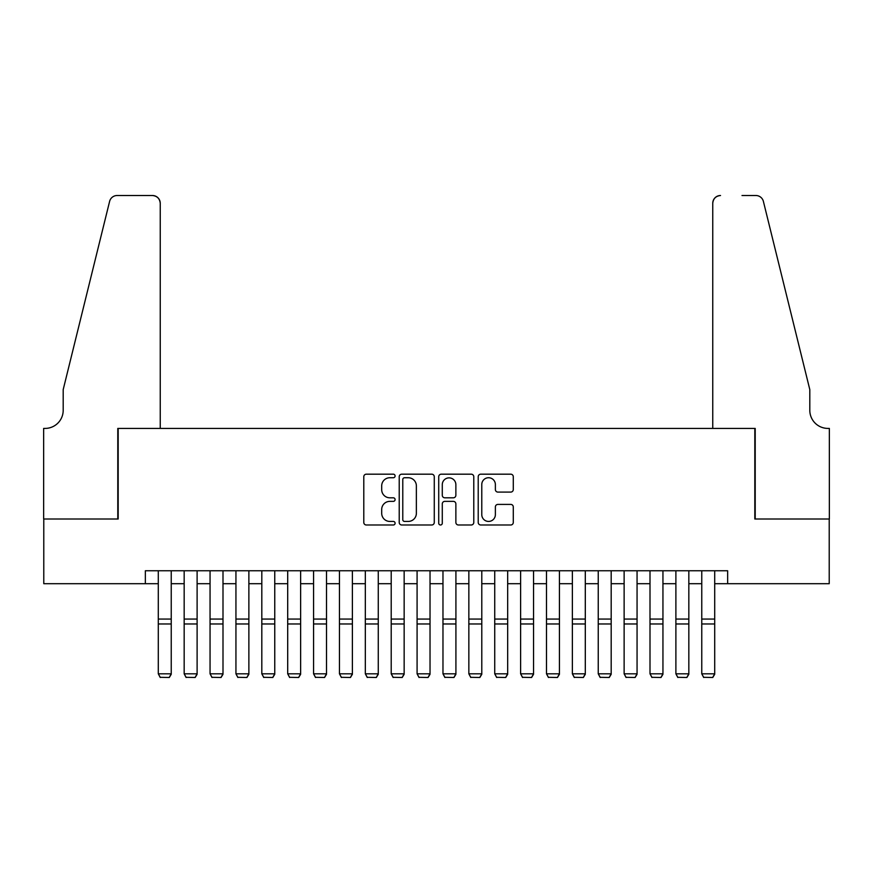 <?xml version="1.0" encoding="UTF-8"?>
<svg xmlns="http://www.w3.org/2000/svg" width="873" height="873" viewBox="0 0 873 873"><rect width="100%" height="100%" fill="white"/><g stroke="black" fill="none" stroke-linecap="round" stroke-linejoin="round"><path stroke-width="1.31" d="M395.098 475.96A1.779 1.779 0 0 0 393.319 474.181L366.322 474.181A2.543 2.543 0 0 0 363.79 476.723L363.79 522.447A2.543 2.543 0 0 0 366.322 524.989L393.319 524.989A1.779 1.779 0 0 0 395.098 523.211A1.779 1.779 0 0 0 393.319 521.432L389.827 521.432A8.13 8.13 0 0 1 381.697 513.302L381.697 509.494A8.13 8.13 0 0 1 389.827 501.364L393.319 501.364A1.779 1.779 0 0 0 395.098 499.585A1.779 1.779 0 0 0 393.319 497.806L389.827 497.806A8.13 8.13 0 0 1 381.697 489.677L381.697 485.868A8.13 8.13 0 0 1 389.827 477.738L393.319 477.738A1.779 1.779 0 0 0 395.098 475.96M510.738 492.088A2.543 2.543 0 0 0 513.28 489.557L513.28 476.723A2.543 2.543 0 0 0 510.738 474.181L480.761 474.181A2.543 2.543 0 0 0 478.218 476.723L478.218 522.447A2.543 2.543 0 0 0 480.761 524.989L510.738 524.989A2.543 2.543 0 0 0 513.28 522.447L513.28 506.951A2.543 2.543 0 0 0 510.738 504.408L497.916 504.408A2.543 2.543 0 0 0 495.373 506.951L495.373 514.634A6.798 6.798 0 0 1 488.574 521.432A6.798 6.798 0 0 1 481.776 514.634L481.776 484.537A6.798 6.798 0 0 1 488.574 477.738A6.798 6.798 0 0 1 495.373 484.537L495.373 489.557A2.543 2.543 0 0 0 497.916 492.088L510.738 492.088M145.355 583.699L43.781 583.699L43.781 518.999L118.182 518.999L118.182 428.414L754.818 428.414L754.818 518.999L829.219 518.999L829.219 583.699L727.645 583.699L727.645 570.756L145.355 570.756L145.355 583.699L158.297 583.699M434.274 476.723A2.543 2.543 0 0 0 431.742 474.181L401.766 474.181A2.543 2.543 0 0 0 399.223 476.723L399.223 522.447A2.543 2.543 0 0 0 401.766 524.989L431.742 524.989A2.543 2.543 0 0 0 434.274 522.447L434.274 476.723M441.258 474.181L471.234 474.181A2.543 2.543 0 0 1 473.777 476.723L473.777 522.447A2.543 2.543 0 0 1 471.234 524.989L458.412 524.989A2.543 2.543 0 0 1 455.87 522.447L455.87 503.907A2.543 2.543 0 0 0 453.327 501.364L444.815 501.364A2.543 2.543 0 0 0 442.284 503.907L442.284 523.211A1.779 1.779 0 0 1 440.505 524.989A1.779 1.779 0 0 1 438.726 523.211L438.726 476.723A2.543 2.543 0 0 1 441.258 474.181M171.239 583.699L184.17 583.699M197.112 583.699L210.055 583.699M222.997 583.699L235.939 583.699M248.87 583.699L261.813 583.699M274.755 583.699L287.697 583.699M300.628 583.699L313.571 583.699M326.513 583.699L339.455 583.699M352.386 583.699L365.329 583.699M378.271 583.699L391.213 583.699M404.155 583.699L417.087 583.699M430.029 583.699L442.971 583.699M455.913 583.699L468.845 583.699M481.787 583.699L494.729 583.699M507.671 583.699L520.614 583.699M533.545 583.699L546.487 583.699M559.429 583.699L572.372 583.699M585.303 583.699L598.245 583.699M611.187 583.699L624.13 583.699M637.061 583.699L650.003 583.699M662.945 583.699L675.888 583.699M688.83 583.699L701.761 583.699M714.703 583.699L727.645 583.699M404.559 477.738A1.779 1.779 0 0 0 402.78 479.517L402.78 519.653A1.779 1.779 0 0 0 404.559 521.432L408.237 521.432A8.13 8.13 0 0 0 416.366 513.302L416.366 485.868A8.13 8.13 0 0 0 408.237 477.738L404.559 477.738M455.87 484.668A6.798 6.798 0 0 0 449.071 477.869A6.798 6.798 0 0 0 442.284 484.668L442.284 495.264A2.543 2.543 0 0 0 444.815 497.806L453.327 497.806A2.543 2.543 0 0 0 455.87 495.264L455.87 484.668M171.239 570.756L171.239 674.283L169.297 677.492L160.239 677.306L169.297 677.492M160.239 677.492L158.297 673.814L171.239 673.814L169.297 677.306M158.297 570.756L158.297 673.814L160.239 677.306M160.239 428.414L160.239 203.267A7.759 7.759 0 0 0 152.469 195.508L117.146 195.508A7.759 7.759 0 0 0 109.605 201.412L63.194 389.598L63.194 410.299A18.115 18.115 0 0 1 45.069 428.414L43.65 428.414L43.65 518.999L117.79 518.999L117.79 428.414L160.239 428.414L160.239 203.267C159.748 198.586 157.151 195.999 152.469 195.508L130.994 195.508M109.605 201.412C111.58 197.145 111.58 197.145 109.605 201.412C111.58 197.145 111.58 197.145 109.605 201.412M63.194 410.299A18.115 18.115 0 0 1 45.069 428.414M712.761 428.414L712.761 203.267L712.761 428.414L755.21 428.414L755.21 518.999L829.35 518.999L829.35 428.414L827.931 428.414A18.115 18.115 0 0 1 809.806 410.299A18.115 18.115 0 0 0 827.931 428.414M795.576 331.893L763.395 201.412L809.806 389.598L809.806 410.299M742.006 195.508L755.854 195.508A7.759 7.759 0 0 1 763.395 201.412C761.42 197.145 761.42 197.145 763.395 201.412C761.42 197.145 761.42 197.145 763.395 201.412M720.531 195.508A7.759 7.759 0 0 0 712.761 203.267C713.252 198.586 715.849 195.999 720.531 195.508M197.112 570.756L197.112 674.283L195.17 677.492L186.113 677.306L195.17 677.492M186.113 677.492L184.17 673.814L197.112 673.814L195.17 677.306M184.17 570.756L184.17 673.814L186.113 677.306M222.997 570.756L222.997 674.283L221.055 677.492L211.997 677.306L221.055 677.492M211.997 677.492L210.055 673.814L222.997 673.814L221.055 677.306M210.055 570.756L210.055 673.814L211.997 677.306M248.87 570.756L248.87 674.283L246.928 677.492L237.871 677.306L246.928 677.492M237.871 677.492L235.939 673.814L248.87 673.814L246.928 677.306M235.939 570.756L235.939 673.814L237.871 677.306M274.755 570.756L274.755 674.283L272.812 677.492L263.755 677.306L272.812 677.492M263.755 677.492L261.813 673.814L274.755 673.814L272.812 677.306M261.813 570.756L261.813 673.814L263.755 677.306M300.628 570.756L300.628 674.283L298.697 677.492L289.64 677.306L298.697 677.492M289.64 677.492L287.697 673.814L300.628 673.814L298.697 677.306M287.697 570.756L287.697 673.814L289.64 677.306M326.513 570.756L326.513 674.283L324.57 677.492L315.513 677.306L324.57 677.492M315.513 677.492L313.571 673.814L326.513 673.814L324.57 677.306M313.571 570.756L313.571 673.814L315.513 677.306M352.386 570.756L352.386 674.283L350.455 677.492L341.398 677.306L350.455 677.492M341.398 677.492L339.455 673.814L352.386 673.814L350.455 677.306M339.455 570.756L339.455 673.814L341.398 677.306M378.271 570.756L378.271 674.283L376.328 677.492L367.271 677.306L376.328 677.492M367.271 677.492L365.329 673.814L378.271 673.814L376.328 677.306M365.329 570.756L365.329 673.814L367.271 677.306M404.155 570.756L404.155 674.283L402.213 677.492L393.156 677.306L402.213 677.492M393.156 677.492L391.213 673.814L404.155 673.814L402.213 677.306M391.213 570.756L391.213 673.814L393.156 677.306M430.029 570.756L430.029 674.283L428.086 677.492L419.029 677.306L428.086 677.492M419.029 677.492L417.087 673.814L430.029 673.814L428.086 677.306M417.087 570.756L417.087 673.814L419.029 677.306M455.913 570.756L455.913 674.283L453.971 677.492L444.914 677.306L453.971 677.492M444.914 677.492L442.971 673.814L455.913 673.814L453.971 677.306M442.971 570.756L442.971 673.814L444.914 677.306M481.787 570.756L481.787 674.283L479.844 677.492L470.787 677.306L479.844 677.492M470.787 677.492L468.845 673.814L481.787 673.814L479.844 677.306M468.845 570.756L468.845 673.814L470.787 677.306M507.671 570.756L507.671 674.283L505.729 677.492L496.672 677.306L505.729 677.492M496.672 677.492L494.729 673.814L507.671 673.814L505.729 677.306M494.729 570.756L494.729 673.814L496.672 677.306M533.545 570.756L533.545 674.283L531.602 677.492L522.545 677.306L531.602 677.492M522.545 677.492L520.614 673.814L533.545 673.814L531.602 677.306M520.614 570.756L520.614 673.814L522.545 677.306M559.429 570.756L559.429 674.283L557.487 677.492L548.43 677.306L557.487 677.492M548.43 677.492L546.487 673.814L559.429 673.814L557.487 677.306M546.487 570.756L546.487 673.814L548.43 677.306M585.303 570.756L585.303 674.283L583.36 677.492L574.303 677.306L583.36 677.492M574.303 677.492L572.372 673.814L585.303 673.814L583.36 677.306M572.372 570.756L572.372 673.814L574.303 677.306M611.187 570.756L611.187 674.283L609.245 677.492L600.188 677.306L609.245 677.492M600.188 677.492L598.245 673.814L611.187 673.814L609.245 677.306M598.245 570.756L598.245 673.814L600.188 677.306M637.061 570.756L637.061 674.283L635.129 677.492L626.072 677.306L635.129 677.492M626.072 677.492L624.13 673.814L637.061 673.814L635.129 677.306M624.13 570.756L624.13 673.814L626.072 677.306M662.945 570.756L662.945 674.283L661.003 677.492L651.945 677.306L661.003 677.492M651.945 677.492L650.003 673.814L662.945 673.814L661.003 677.306M650.003 570.756L650.003 673.814L651.945 677.306M688.83 570.756L688.83 674.283L686.887 677.492L677.83 677.306L686.887 677.492M677.83 677.492L675.888 673.814L688.83 673.814L686.887 677.306M675.888 570.756L675.888 673.814L677.83 677.306M714.703 570.756L714.703 674.283L712.761 677.492L703.703 677.306L712.761 677.492M703.703 677.492L701.761 673.814L714.703 673.814L712.761 677.306M701.761 570.756L701.761 673.814L703.703 677.306M171.239 619.066L158.297 619.066M171.239 623.966L158.297 623.966M197.112 619.066L184.17 619.066M197.112 623.966L184.17 623.966M222.997 619.066L210.055 619.066M222.997 623.966L210.055 623.966M248.87 619.066L235.939 619.066M248.87 623.966L235.939 623.966M274.755 619.066L261.813 619.066M274.755 623.966L261.813 623.966M300.628 619.066L287.697 619.066M300.628 623.966L287.697 623.966M326.513 619.066L313.571 619.066M326.513 623.966L313.571 623.966M352.386 619.066L339.455 619.066M352.386 623.966L339.455 623.966M378.271 619.066L365.329 619.066M378.271 623.966L365.329 623.966M404.155 619.066L391.213 619.066M404.155 623.966L391.213 623.966M430.029 619.066L417.087 619.066M430.029 623.966L417.087 623.966M455.913 619.066L442.971 619.066M455.913 623.966L442.971 623.966M481.787 619.066L468.845 619.066M481.787 623.966L468.845 623.966M507.671 619.066L494.729 619.066M507.671 623.966L494.729 623.966M533.545 619.066L520.614 619.066M533.545 623.966L520.614 623.966M559.429 619.066L546.487 619.066M559.429 623.966L546.487 623.966M585.303 619.066L572.372 619.066M585.303 623.966L572.372 623.966M611.187 619.066L598.245 619.066M611.187 623.966L598.245 623.966M637.061 619.066L624.13 619.066M637.061 623.966L624.13 623.966M662.945 619.066L650.003 619.066M662.945 623.966L650.003 623.966M688.83 619.066L675.888 619.066M688.83 623.966L675.888 623.966M714.703 619.066L701.761 619.066M714.703 623.966L701.761 623.966"/></g></svg>
